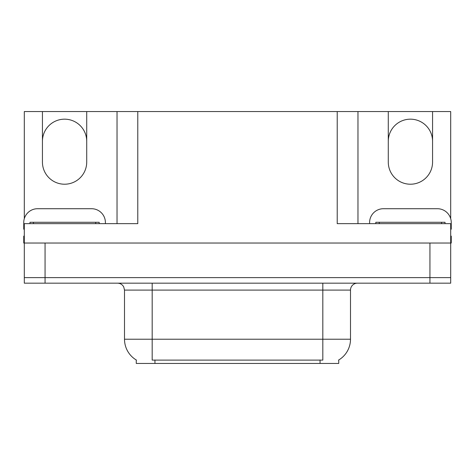 <?xml version="1.0" encoding="UTF-8"?>
<svg xmlns="http://www.w3.org/2000/svg" width="475" height="475" viewBox="0 0 475 475"><rect width="100%" height="100%" fill="white"/><g stroke="black" fill="none" stroke-linecap="round" stroke-linejoin="round"><path stroke-width="0.71" d="M24.302 218.678L24.302 111.56L42.435 111.56L42.435 162.076A22.141 22.141 0 0 0 64.576 184.217A22.141 22.141 0 0 0 86.717 162.076L86.717 111.56L388.283 111.56L388.283 162.076A22.141 22.141 0 0 0 410.424 184.217A22.141 22.141 0 0 0 432.565 162.076L432.565 111.56L450.698 111.56L450.698 218.678M338.734 359.991L338.734 363.44L136.266 363.44L136.266 359.991M42.435 141.318A22.141 22.141 0 0 1 64.576 119.172A22.141 22.141 0 0 1 86.717 141.318M337.214 111.56L337.214 223.66L450.698 223.66L450.698 277.632L24.302 277.632L24.302 243.034L23.75 243.034L23.75 236.117L24.302 236.117M450.698 236.117L451.25 236.117L451.25 243.034L24.302 243.034L24.302 223.66L137.786 223.66L137.786 111.56M117.028 111.56L117.028 223.66M357.972 111.56L357.972 223.66M432.565 111.56L388.283 111.56M42.435 111.56L86.717 111.56M432.565 141.318A22.141 22.141 0 0 0 410.424 119.172A22.141 22.141 0 0 0 388.283 141.318M136.473 360.115A24.219 24.219 0 0 1 124.503 339.221L152.178 339.221L152.178 360.115L322.822 360.115L322.822 339.221L350.497 339.221L350.497 290.088A6.917 6.917 0 0 1 357.42 283.171M124.503 339.221L124.503 290.088L123.72 286.9C122.366 284.513 120.323 283.272 117.58 283.171M338.527 360.115A24.219 24.219 0 0 0 350.497 339.221M45.066 283.171L450.698 283.171L450.698 277.632L24.302 277.632L24.302 283.171L45.066 283.171L45.066 243.034M450.698 283.171L450.698 277.632M24.302 229.205A13.84 13.84 0 0 0 23.75 229.193L23.75 222.549A13.84 13.84 0 0 1 37.59 208.715L91.562 208.715A13.84 13.84 0 0 1 105.403 222.549L105.403 223.66M369.598 223.66L369.598 222.549A13.84 13.84 0 0 1 383.438 208.715L437.41 208.715A13.84 13.84 0 0 1 451.25 222.549L451.25 229.193A13.84 13.84 0 0 0 450.698 229.205M29.978 223.66L29.978 222.276L99.174 222.276L99.174 223.66M375.826 223.66L375.826 222.276L445.022 222.276L445.022 223.66M429.934 243.034L429.934 283.171M320.055 363.44L320.055 359.991M154.945 363.44L154.945 359.991M322.822 283.171L322.822 290.088L124.503 290.088M350.497 290.088L322.822 290.088L322.822 339.221L152.178 339.221L152.178 283.171M95.712 222.276L95.712 223.66M33.44 222.276L33.44 223.66M441.56 222.276L441.56 223.66M379.287 222.276L379.287 223.66"/></g></svg>
